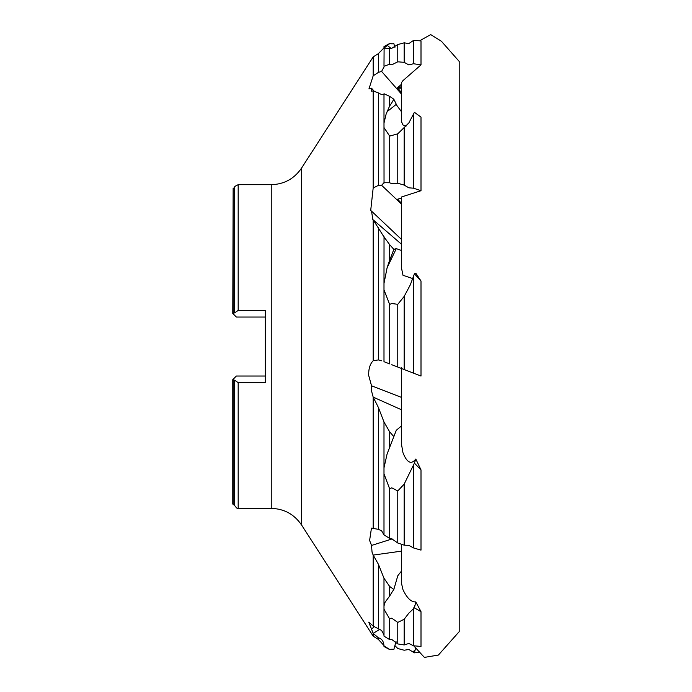 <?xml version="1.0" encoding="UTF-8"?>
<svg xmlns="http://www.w3.org/2000/svg" width="692" height="692" viewBox="0 0 692 692"><rect width="100%" height="100%" fill="white"/><g stroke="black" fill="none" stroke-linecap="round" stroke-linejoin="round"><path stroke-width="1.04" d="M391.758 649.191L393.826 649.511L389.657 649.546L392.485 649.243M419.741 652.322L414.413 652.824L408.842 649.494L404.171 650.229L397.77 648.516L394.898 645.584M391.758 592.56L393.826 589.463L389.657 586.453L389.657 596.072L391.758 592.56M421.004 611.676L414.413 607.887L408.842 613.147L404.171 619.262L397.77 622.419L397.77 643.932L404.171 644.944L408.842 643.465L413.513 645.783L421.004 646.432L421.004 611.676L415.805 601.884C411.29 602.239 407.017 598.191 402.995 589.74L401.386 582.872L401.386 544.232L401.386 564.361M397.77 622.419L391.758 618.164L389.657 618.916L383.991 609.176L383.991 636.156L389.657 639.607L391.758 639.477L397.77 643.932M413.513 609.194L413.513 645.783M391.758 441.954L393.826 436.626L389.657 431.843L389.657 447.378L391.758 441.954M421.004 469.894L414.413 463.13L404.171 484.115L397.77 490.948L397.77 543.004L404.171 545.166L408.842 545.374L413.513 547.926L421.004 550.123L421.004 469.894L415.805 459.03C411.29 464.903 407.017 462.836 402.995 452.81L401.386 443.728L401.386 368.438L401.386 421.947M381.742 360.817L378.351 359.918L373.178 360.748C370.082 363.845 368.568 368.68 368.646 375.254L371.535 385.79L371.301 390.15L373.178 397.122L378.351 407.389L378.351 529.328L381.603 530.799L383.991 534.899L389.657 538.393L391.758 538.817L397.77 543.004M397.77 490.948L391.758 487.825L389.657 488.872L389.657 538.393M413.513 465.439L413.513 547.926M391.758 254.898L393.826 249.371L389.657 244.648L389.657 260.157L391.758 254.898M414.413 273.833L415.805 273.202L421.004 280.995L414.413 273.833L410.339 284.775L404.171 296.418L397.77 304.316L397.77 367.037L413.513 373.144L404.708 369.727M391.758 364.71L397.77 367.037L391.758 364.71M397.77 304.316L391.758 303.511L389.657 304.454L389.657 363.888L383.991 361.691L383.991 283.426L387.105 267.761L389.657 260.157M413.513 276.264L413.513 373.144L421.004 376.05L421.004 280.995M391.758 102.849L393.826 99.233L389.657 96.37L389.657 105.937L391.758 102.849M421.004 190.707L421.004 117.13L414.413 112.303L408.842 122.942L397.77 133.807L397.77 183.242L404.171 185.093L408.842 187.817L413.513 188.198L421.004 190.707L401.386 197.021L401.386 267.467L402.995 275.286L412.804 278.608M384.034 66.942L381.603 71.414L378.351 72.418L373.178 75.8L368.957 88.887L371.535 88.204L371.552 91.145L373.178 90.946L378.351 92.875L378.351 185.395L381.603 185.3L383.991 182.697L389.657 182.766L391.758 183.657L397.77 183.242M397.77 133.807L389.657 136.108L389.657 182.766M413.513 113.929L413.513 188.198M413.513 40.447L413.513 63.733L421.004 64.884L421.004 40.889L413.513 40.447L408.842 43.57L404.171 42.835L397.77 44.556L391.758 48.319L383.991 48.864L383.991 46.554L389.657 43.527L392.485 43.838M391.758 43.881L393.826 43.561L394.898 47.488M397.77 44.556L397.77 61.813L404.171 62.332L408.842 64.927L413.513 63.733M384.095 48.959L383.991 66.285L389.657 64.192L391.758 64.823L397.77 61.813M459.203 623.388L459.203 631.649L438.399 655.056L424.386 657.4L413.721 645.8M459.203 69.754L459.203 631.649L459.203 61.424L441.418 41.269L430.683 34.6L419.741 40.75M421.004 64.884L402.995 80.601L401.386 82.711L401.386 121.403L402.995 124.975L406.178 126.005M401.386 85.713L401.386 111.62L396.905 105.521L393.826 99.233M378.351 92.875C381.846 94.977 383.731 95.262 383.991 93.731L383.991 123.098L386.11 114.128L389.657 105.937M414.413 652.824L415.805 647.21M371.535 385.79L401.377 397.364M378.351 529.328L371.457 528.126L369.606 540.443L371.535 545.452L392.122 538.93M371.535 545.452L372.045 552.147L373.178 555.088L401.377 551.152M383.991 634.858L381.603 630.455L373.178 626.052L368.741 622.134L371.535 629.132L374.009 626.909M371.535 629.132L373.178 633.388L379.83 629.348M378.351 185.395L373.178 187.999L370.696 210.55L371.535 211.138L372.841 219.563L401.377 244.146M238.178 382.641L238.178 508.386C237.875 509.234 236.707 508.283 234.657 505.532L234.657 380.245L238.178 382.641L265.33 382.641L265.33 310.431L238.178 310.431L234.657 312.827L234.657 187.541C233.887 187.074 235.064 186.122 238.178 184.686L238.178 310.431M383.991 93.731L389.657 96.37M401.395 250.469L396.291 248.61L393.826 249.371M401.386 250.34L401.386 198.024L397.537 199.244L401.377 203.076M373.178 360.748L373.178 219.84L383.991 236.932L389.657 244.648M384.034 236.69L383.991 283.426M414.413 463.13L415.805 459.03M401.386 426.004L396.291 430.286L393.826 436.626M401.386 425.667L401.386 424.343M373.178 528.065L373.178 397.122L401.377 409.716M378.351 407.389L383.991 421.99L389.657 431.843M414.413 607.887L415.805 601.884M401.386 571.185L397.805 575.718L393.826 589.463M401.386 570.77L401.386 569.672M373.178 626.052L373.178 555.088L378.351 564.162L383.991 578.235L389.657 586.453M238.178 184.686L271.247 184.686C284.118 184.314 294.195 178.813 301.478 168.199L301.478 524.873L373.178 636.164L373.178 633.388L378.351 637.799C381.846 638.681 383.723 641.406 383.991 645.982L389.657 649.425M384.034 645.835L383.991 646.518L389.657 649.546M396.032 641.423L393.826 649.511M384.034 183.112L383.991 123.098M401.377 92.512L397.537 87.797L401.386 86.734L397.788 88.083M401.386 112.078L401.386 84.329L397.537 87.797M398.575 198.915L397.788 199.478M401.386 84.701L401.386 86.734M404.171 42.835L404.171 62.332M389.657 48.146L389.657 64.192M383.991 48.12L389.657 43.622M404.171 127.864L404.171 185.093M389.657 136.108L383.991 127.527M404.171 296.418L404.171 369.519M389.657 304.454L383.991 289.853M404.171 484.115L404.171 545.166M389.657 488.872L383.991 473.821L383.991 534.899M383.991 421.99L383.991 467.853L387.105 453.952L389.657 447.378M383.991 473.821L383.991 467.853M404.171 619.262L404.171 644.944M389.657 618.916L389.657 639.607M383.991 578.235L383.991 605.95L385.141 602.135L389.657 596.072M383.991 609.176L383.991 605.95M383.991 645.982L383.991 645.16M233.143 313.554L233.143 188.414L232.78 313.45L234.657 312.827M234.657 380.245L232.78 379.623L232.78 504.036L234.657 505.532M232.78 379.623L232.78 404.379M265.33 376.033L236.379 376.033L232.988 379.415M265.33 317.04L236.379 317.04L232.988 313.658M371.535 211.138L401.377 239.32M371.535 88.204L374.009 91.015M401.386 421.411L401.386 443.728M401.403 197.402L401.386 267.467M401.395 88.118L401.386 87.088L401.395 88.118L397.623 88.23M387.105 111.654L396.291 104.345M271.247 184.686L271.247 508.386C284.118 508.758 294.195 514.26 301.478 524.873M373.178 90.946L373.178 187.999M301.478 168.199L373.178 56.908L373.178 75.8M381.603 185.3L401.377 203.976M381.603 71.414L401.377 93.956M373.178 56.908L378.351 53.665L378.351 72.418M378.351 227.374L378.351 359.918M378.351 564.162L378.351 628.924M378.351 637.799L378.351 639.408L384.025 645.558M233.143 379.519L233.143 504.658M412.882 651.873L415.165 650.048M412.882 609.747L415.165 604.964M387.105 453.952L396.291 430.286M387.105 267.761L396.291 248.61M387.105 45.265L390.937 48.31M392.485 43.83L389.657 43.527M378.351 53.665L383.991 47.912M373.178 636.164L378.351 639.408M238.178 508.386L271.247 508.386M233.143 188.414L234.657 187.541M401.386 569.144L401.386 567.258M401.386 566.203L401.386 565.537M401.377 561.515L401.377 544.223M401.403 580.545L401.403 544.232M401.386 424.767L401.386 367.686M401.377 418.141L401.377 368.438M401.386 249.985L401.386 197.782M401.386 249.821L401.386 197.635M401.386 249.224L401.386 248.679M401.377 247.416L401.377 197.713M401.386 112.242L401.386 84.926M401.377 111.62L401.377 89.078M401.403 119.967L401.403 83.325"/></g></svg>
